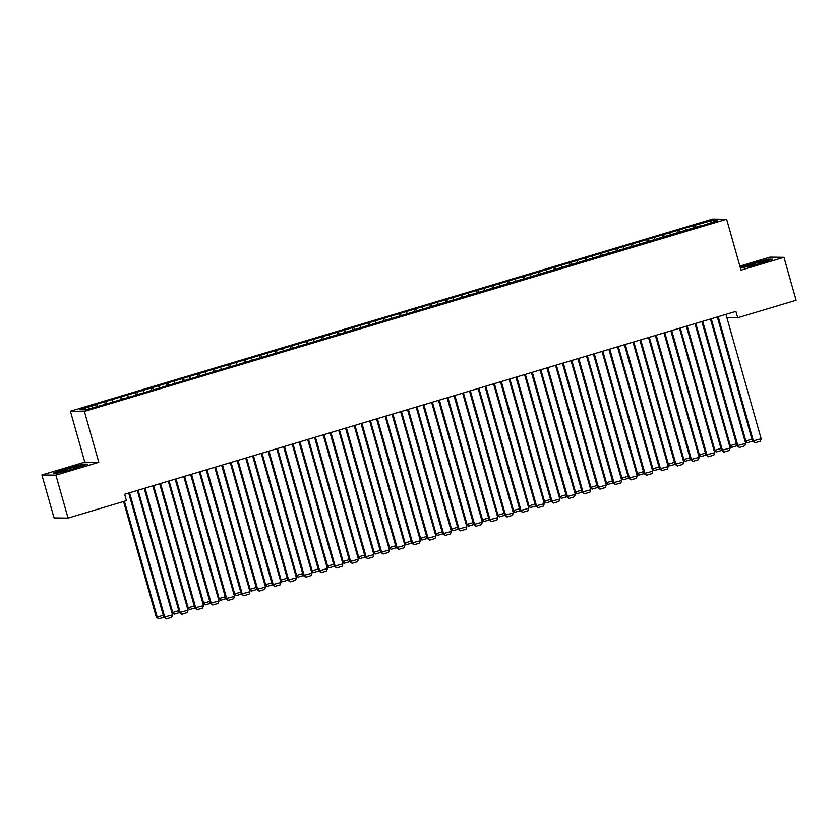 <?xml version="1.0" encoding="UTF-8"?>
<svg xmlns="http://www.w3.org/2000/svg" width="838" height="838" viewBox="0 0 838 838"><rect width="100%" height="100%" fill="white"/><g stroke="black" fill="none" stroke-linecap="round" stroke-linejoin="round"><path stroke-width="1.26" d="M41.9 474.968L55.895 475.156L98.811 462.314L84.806 462.126L41.9 474.968L54.051 517.915L68.056 518.104L126.454 500.632L124.653 494.263L735.9 311.369L737.702 317.738L796.1 300.255L783.949 257.308L769.944 257.119L739.891 266.117M84.806 462.126L70.402 411.217L712.635 219.053L726.63 219.242L84.397 411.416L70.402 411.217M710.896 222.678L711.609 220.645L693.225 225.726L188.236 376.817L95.302 404.628L96.642 404.649L97.459 406.231M711.609 220.645L717.433 220.719L700.411 226.229M96.642 404.649L79.6 409.751L85.424 409.824L103.807 404.744L700.4 225.82M105.934 401.873L106.939 403.811M112.135 400.019L112.952 401.591M121.426 397.233L122.432 399.171M127.617 395.379L128.444 396.961M136.919 392.603L137.924 394.541M143.109 390.749L143.927 392.32M152.411 387.963L153.417 389.9M158.602 386.109L159.419 387.69M167.893 383.333L168.909 385.271M174.095 381.479L174.912 383.05M183.386 378.692L184.391 380.63M189.587 376.838L190.404 378.42M198.878 374.062L199.884 376M205.069 372.208L205.897 373.779M214.371 369.422L215.376 371.36M220.562 367.568L221.379 369.149M229.863 364.792L230.869 366.73M236.054 362.938L236.871 364.509M245.345 360.151L246.362 362.089M251.547 358.297L252.364 359.879M260.838 355.522L261.844 357.459M267.039 353.667L267.856 355.239M276.331 350.881L277.336 352.829M282.521 349.027L283.349 350.609M291.823 346.251L292.829 348.189M298.014 344.397L298.831 345.968M307.316 341.611L308.321 343.559M313.506 339.757L314.323 341.338M322.798 336.981L323.814 338.919M328.999 335.127L329.816 336.698M338.29 332.34L339.296 334.289M344.491 330.486L345.308 332.068M353.783 327.71L354.788 329.648M359.973 325.856L360.801 327.428M369.275 323.07L370.281 325.018M375.466 321.216L376.283 322.798M384.768 318.44L385.773 320.378M390.958 316.586L391.775 318.157M400.25 313.8L401.266 315.748M406.451 311.946L407.268 313.527M415.742 309.17L416.748 311.108M421.943 307.316L422.761 308.897M431.235 304.529L432.24 306.478M437.426 302.686L438.253 304.257M446.727 299.899L447.733 301.837M452.918 298.045L453.735 299.627M462.22 295.269L463.225 297.207M468.411 293.415L469.228 294.986M477.702 290.629L478.708 292.567M483.903 288.775L484.72 290.357M493.194 285.999L494.2 287.937M499.396 284.145L500.213 285.716M508.687 281.359L509.693 283.296M514.878 279.504L515.705 281.086M524.179 276.729L525.185 278.666M530.37 274.874L531.187 276.446M539.662 272.088L540.678 274.026M545.863 270.234L546.68 271.816M555.154 267.458L556.16 269.396M561.355 265.604L562.172 267.175M570.647 262.818L571.652 264.756M576.848 260.964L577.665 262.545M586.139 258.188L587.145 260.126M592.33 256.334L593.157 257.905M601.632 253.547L602.637 255.496M607.822 251.693L608.639 253.275M617.114 248.917L618.13 250.855M623.315 247.063L624.132 248.635M632.606 244.277L633.612 246.225M638.807 242.423L639.624 244.005M648.099 239.647L649.104 241.585M654.3 237.793L655.117 239.364M663.591 235.007L664.597 236.955M669.782 233.153L670.61 234.734M679.084 230.377L680.089 232.315M685.275 228.523L686.092 230.094M694.566 225.736L695.582 227.685M55.895 475.156L68.056 518.104M726.63 219.242L741.033 270.15L783.949 257.308M98.811 462.314L84.397 411.416M726.86 317.592L737.702 317.738M740.467 268.129L759.637 263.719L772.468 259.214L768.257 259.162L751.204 263.603L740.268 267.437M87.487 464.168L83.266 464.116L66.212 468.557L53.37 473.061L57.592 473.114L74.645 468.672L87.487 464.168M693.225 225.726L693.927 228.177M677.733 230.356L678.434 232.807M662.25 234.996L662.942 237.447M646.758 239.626L647.449 242.077M631.265 244.267L631.957 246.718M615.773 248.896L616.475 251.348M600.28 253.537L600.982 255.988M584.798 258.167L585.49 260.618M569.306 262.797L569.997 265.258M553.813 267.437L554.505 269.888M538.321 272.067L539.023 274.529M522.828 276.708L523.53 279.159M507.346 281.338L508.038 283.799M491.854 285.978L492.545 288.429M476.361 290.608L477.052 293.07M460.869 295.248L461.57 297.7M445.387 299.878L446.078 302.34M429.894 304.519L430.585 306.97M414.401 309.149L415.093 311.61M398.909 313.789L399.6 316.24M383.416 318.419L384.118 320.87M367.934 323.059L368.626 325.511M352.442 327.689L353.133 330.141M336.949 332.33L337.641 334.781M321.457 336.96L322.148 339.411M305.964 341.6L306.666 344.051M290.482 346.23L291.174 348.681M274.99 350.871L275.681 353.322M259.497 355.501L260.189 357.952M244.005 360.131L244.696 362.592M228.512 364.771L229.214 367.222M213.03 369.401L213.721 371.863M197.538 374.041L198.229 376.492M182.045 378.671L182.736 381.133M166.553 383.312L167.244 385.763M151.06 387.942L151.762 390.403M135.578 392.582L136.269 395.033M120.085 397.212L120.777 399.674M104.593 401.852L105.284 404.304M725.949 314.355L761.155 438.777L752.461 441.081L754.87 442.82L753.414 441.102L718.197 316.67M717.328 316.932L752.461 441.081M761.155 438.777L760.296 441.197L754.87 442.82M744.982 440.987L745.841 440.998L711.253 318.744M752.534 441.144L747.307 442.715L745.841 440.998L751.927 439.175M747.307 442.715L745.003 441.071M710.456 318.985L745.663 443.417L736.979 445.722L739.388 447.45L737.922 445.732L702.715 321.3M701.846 321.562L736.979 445.722M745.663 443.417L744.804 445.826L739.388 447.45M694.964 323.615L730.181 448.047L721.487 450.352L723.896 452.08L722.429 450.373L687.223 325.94M686.353 326.202L721.487 450.352M730.181 448.047L729.311 450.467L723.896 452.08M729.489 445.617L730.359 445.627L695.76 323.384M737.052 445.785L731.815 447.345L730.359 445.627L736.434 443.815M731.815 447.345L729.51 445.701M713.997 450.257L714.866 450.268L680.267 328.014M721.56 450.415L716.322 451.986L714.866 450.268L720.942 448.445M716.322 451.986L714.018 450.341M748.02 266.599A10.768 0.723 -15.8 0 0 758.893 263.729A10.768 0.723 -15.8 0 0 765.817 261.142A10.768 0.723 -15.8 0 0 762.999 261.351A10.768 0.723 -15.8 0 0 751.005 264.567A10.768 0.723 -15.8 0 0 745.233 266.966A10.768 0.723 -15.8 0 0 748.02 266.599M740.373 267.793L751.424 263.918L767.943 259.612L771.201 259.665M63.028 471.564A10.768 0.723 -15.8 0 0 73.912 468.683A10.768 0.723 -15.8 0 0 80.836 466.106A10.768 0.723 -15.8 0 0 78.007 466.305A10.768 0.723 -15.8 0 0 66.024 469.531A10.768 0.723 -15.8 0 0 60.252 471.93A10.768 0.723 -15.8 0 0 63.028 471.564M54.47 473.072L66.432 468.882L82.962 464.577L86.22 464.619M679.471 328.255L714.688 452.688L705.994 454.992L708.403 456.72L706.937 455.003L671.73 330.57M670.861 330.832L705.994 454.992M714.688 452.688L713.829 455.097L708.403 456.72M663.989 332.885L699.196 457.318L690.502 459.622L692.911 461.35L691.455 459.643L656.238 335.21M655.368 335.462L690.502 459.622M699.196 457.318L698.337 459.737L692.911 461.35M698.504 454.887L699.374 454.898L664.785 332.655M706.067 455.055L700.84 456.616L699.374 454.898L705.449 453.086M700.84 456.616L698.536 454.971M683.012 459.528L683.881 459.538L649.293 337.285M690.575 459.685L685.348 461.256L683.881 459.538L689.967 457.716M685.348 461.256L683.043 459.612M648.497 337.525L683.703 461.958L675.009 464.262L677.418 465.991L675.962 464.273L640.745 339.84M639.876 340.102L675.009 464.262M683.703 461.958L682.844 464.367L677.418 465.991M667.53 464.158L668.389 464.168L633.8 341.925M675.082 464.325L669.855 465.886L668.389 464.168L674.475 462.356M669.855 465.886L667.551 464.242M633.004 342.155L668.211 466.588L659.527 468.892L661.936 470.621L660.47 468.913L625.263 344.481M624.394 344.732L659.527 468.892M668.211 466.588L667.352 469.008L661.936 470.621M652.037 468.798L652.907 468.809L618.308 346.555M659.6 468.955L654.363 470.527L652.907 468.809L658.982 466.986M654.363 470.527L652.058 468.882M617.512 346.796L652.729 471.228L644.034 473.533L646.444 475.261L644.977 473.543L609.771 349.111M608.901 349.373L644.034 473.533M652.729 471.228L651.859 473.638L646.444 475.261M636.545 473.428L637.414 473.439L602.815 351.195M644.108 473.596L638.881 475.156L637.414 473.439L643.49 471.626M638.881 475.156L636.566 473.512M602.019 351.426L637.236 475.858L628.542 478.163L630.951 479.891L629.485 478.173L594.278 353.751M593.409 354.003L628.542 478.163M637.236 475.858L636.377 478.268L630.951 479.891M621.052 478.069L621.922 478.079L587.333 355.825M628.615 478.226L623.388 479.797L621.922 478.079L627.997 476.256M623.388 479.797L621.084 478.152M586.537 356.066L621.744 480.499L613.049 482.803L615.459 484.532L614.003 482.814L578.786 358.381M577.916 358.643L613.049 482.803M621.744 480.499L620.885 482.908L615.459 484.532M605.56 482.698L606.429 482.709L571.841 360.466M613.123 482.866L607.896 484.427L606.429 482.709L612.515 480.886M607.896 484.427L605.591 482.782M571.045 360.696L606.251 485.129L597.557 487.433L599.966 489.162L598.51 487.444L563.293 363.022M562.424 363.273L597.557 487.433M606.251 485.129L605.392 487.538L599.966 489.162M590.078 487.339L590.937 487.349L556.348 365.096M597.63 487.496L592.403 489.057L590.937 487.349L597.023 485.527M592.403 489.057L590.099 487.423M555.552 365.337L590.759 489.769L582.075 492.074L584.484 493.802L583.018 492.084L547.811 367.652M546.942 367.913L582.075 492.074M590.759 489.769L589.9 492.178L584.484 493.802M574.585 491.969L575.455 491.979L540.856 369.736M582.148 492.136L576.911 493.697L575.455 491.979L581.53 490.157M576.911 493.697L574.606 492.053M540.06 369.967L575.277 494.399L566.582 496.704L568.992 498.432L567.525 496.714L532.319 372.292M531.449 372.543L566.582 496.704M575.277 494.399L574.407 496.808L568.992 498.432M559.093 496.599L559.962 496.62L525.363 374.366M566.656 496.766L561.429 498.327L559.962 496.62L566.038 494.797M561.429 498.327L559.114 496.693M524.567 374.607L559.784 499.039L551.09 501.344L553.499 503.072L552.033 501.354L516.826 376.922M515.957 377.184L551.09 501.344M559.784 499.039L558.925 501.449L553.499 503.072M543.6 501.239L544.47 501.25L509.881 378.996M551.163 501.407L545.936 502.968L544.47 501.25L550.556 499.427M545.936 502.968L543.632 501.323M509.085 379.237L544.291 503.669L535.597 505.974L538.006 507.702L536.55 505.984L501.334 381.552M500.464 381.814L535.597 505.974M544.291 503.669L543.433 506.079L538.006 507.702M528.108 505.869L528.977 505.89L494.389 383.636M535.671 506.037L530.444 507.598L528.977 505.89L535.063 504.067M530.444 507.598L528.139 505.963M493.592 383.877L528.799 508.31L520.105 510.614L522.514 512.343L521.058 510.625L485.841 386.192M484.972 386.454L520.105 510.614M528.799 508.31L527.94 510.719L522.514 512.343M512.626 510.51L513.485 510.52L478.896 388.266M520.178 510.667L514.951 512.238L513.485 510.52L519.57 508.697M514.951 512.238L512.647 510.593M478.1 388.507L513.306 512.94L504.623 515.244L507.032 516.973L505.565 515.255L470.359 390.822M469.49 391.084L504.623 515.244M513.306 512.94L512.447 515.349L507.032 516.973M497.133 515.14L498.002 515.15L463.404 392.907M504.696 515.307L499.458 516.868L498.002 515.15L504.078 513.338M499.458 516.868L497.154 515.234M462.607 393.148L497.824 517.58L489.13 519.885L491.539 521.613L490.073 519.895L454.866 395.463M453.997 395.725L489.13 519.885M497.824 517.58L496.955 519.989L491.539 521.613M481.641 519.78L482.51 519.79L447.911 397.537M489.203 519.937L483.976 521.508L482.51 519.79L488.585 517.968M483.976 521.508L481.661 519.864M447.115 397.778L482.332 522.21L473.638 524.515L476.047 526.243L474.58 524.525L439.374 400.093M438.504 400.355L473.638 524.515M482.332 522.21L481.473 524.619L476.047 526.243M466.148 524.41L467.017 524.42L432.429 402.177M473.711 524.578L468.484 526.138L467.017 524.42L473.103 522.608M468.484 526.138L466.179 524.504M431.633 402.418L466.839 526.84L458.145 529.145L460.554 530.883L459.098 529.166L423.881 404.733M423.012 404.995L458.145 529.145M466.839 526.84L465.98 529.26L460.554 530.883M450.655 529.05L451.525 529.061L416.936 406.807M458.218 529.207L452.991 530.779L451.525 529.061L457.611 527.238M452.991 530.779L450.687 529.134M416.14 407.048L451.347 531.481L442.653 533.785L445.062 535.513L443.606 533.796L408.389 409.363M407.519 409.625L442.653 533.785M451.347 531.481L450.488 533.89L445.062 535.513M435.173 533.68L436.032 533.691L401.444 411.448M442.726 533.848L437.499 535.409L436.032 533.691L442.118 531.879M437.499 535.409L435.194 533.775M400.648 411.688L435.854 536.111L427.171 538.415L429.58 540.154L428.113 538.436L392.907 414.003M392.037 414.265L427.171 538.415M435.854 536.111L434.995 538.53L429.58 540.154M419.681 538.321L420.55 538.331L385.951 416.077M427.244 538.478L422.006 540.049L420.55 538.331L426.626 536.509M422.006 540.049L419.702 538.405M385.155 416.318L420.372 540.751L411.678 543.055L414.087 544.784L412.621 543.066L377.414 418.633M376.545 418.895L411.678 543.055M420.372 540.751L419.503 543.16L414.087 544.784M404.188 542.951L405.058 542.961L370.459 420.718M411.751 543.118L406.524 544.679L405.058 542.961L411.133 541.149M406.524 544.679L404.209 543.045M369.663 420.959L404.88 545.381L396.185 547.685L398.595 549.414L397.128 547.706L361.922 423.274M361.052 423.536L396.185 547.685M404.88 545.381L404.021 547.801L398.595 549.414M354.181 425.589L389.387 550.021L380.693 552.326L383.102 554.054L381.646 552.336L346.429 427.904M345.56 428.166L380.693 552.326M389.387 550.021L388.528 552.431L383.102 554.054M338.688 430.219L373.895 554.651L365.211 556.956L367.61 558.684L366.154 556.977L330.937 432.544M330.067 432.806L365.211 556.956M373.895 554.651L373.036 557.071L367.61 558.684M323.196 434.859L358.402 559.292L349.718 561.596L352.128 563.325L350.661 561.607L315.455 437.174M314.585 437.436L349.718 561.596M358.402 559.292L357.543 561.701L352.128 563.325M307.703 439.489L342.92 563.922L334.226 566.226L336.635 567.955L335.169 566.247L299.962 441.815M299.093 442.066L334.226 566.226M342.92 563.922L342.051 566.341L336.635 567.955M292.211 444.13L327.428 568.562L318.733 570.867L321.143 572.595L319.676 570.877L284.47 446.445M283.6 446.706L318.733 570.867M327.428 568.562L326.569 570.971L321.143 572.595M276.729 448.759L311.935 573.192L303.241 575.497L305.65 577.225L304.194 575.507L268.977 451.085M268.108 451.336L303.241 575.497M311.935 573.192L311.076 575.601L305.65 577.225M388.696 547.591L389.565 547.602L354.977 425.348M396.259 547.748L391.032 549.319L389.565 547.602L395.651 545.779M391.032 549.319L388.727 547.675M373.214 552.221L374.073 552.232L339.484 429.988M380.766 552.389L375.539 553.949L374.073 552.232L380.159 550.419M375.539 553.949L373.235 552.305M357.721 556.861L358.58 556.872L323.992 434.618M365.274 557.019L360.047 558.59L358.58 556.872L364.666 555.049M360.047 558.59L357.742 556.945M342.229 561.491L343.098 561.502L308.499 439.259M349.792 561.659L344.554 563.22L343.098 561.502L349.174 559.69M344.554 563.22L342.25 561.575M326.736 566.132L327.606 566.142L293.007 443.889M334.299 566.289L329.072 567.86L327.606 566.142L333.681 564.32M329.072 567.86L326.757 566.216M311.244 570.762L312.113 570.772L277.525 448.529M318.807 570.929L313.58 572.49L312.113 570.772L318.199 568.96M313.58 572.49L311.275 570.846M295.762 575.402L296.621 575.413L262.032 453.159M303.314 575.559L298.087 577.131L296.621 575.413L302.707 573.59M298.087 577.131L295.783 575.486M261.236 453.4L296.443 577.832L287.759 580.137L290.168 581.865L288.701 580.147L253.485 455.715M252.626 455.977L287.759 580.137M296.443 577.832L295.584 580.242L290.168 581.865M280.269 580.032L281.128 580.043L246.54 457.799M287.822 580.2L282.595 581.761L281.128 580.043L287.214 578.22M282.595 581.761L280.29 580.116M245.744 458.03L280.95 582.462L272.266 584.767L274.675 586.495L273.209 584.777L238.002 460.355M237.133 460.607L272.266 584.767M280.95 582.462L280.091 584.872L274.675 586.495M264.777 584.673L265.646 584.683L231.047 462.429M272.34 584.83L267.102 586.401L265.646 584.683L271.721 582.86M267.102 586.401L264.798 584.756M230.251 462.67L265.468 587.103L256.774 589.407L259.183 591.136L257.716 589.418L222.51 464.985M221.641 465.247L256.774 589.407M265.468 587.103L264.599 589.512L259.183 591.136M249.284 589.303L250.153 589.313L215.555 467.07M256.847 589.47L251.62 591.031L250.153 589.313L256.229 587.49M251.62 591.031L249.305 589.386M214.758 467.3L249.975 591.733L241.281 594.037L243.69 595.766L242.224 594.048L207.017 469.626M206.148 469.877L241.281 594.037M249.975 591.733L249.116 594.142L243.69 595.766M233.792 593.933L234.661 593.953L200.073 471.7M241.354 594.1L236.127 595.661L234.661 593.953L240.747 592.131M236.127 595.661L233.823 594.027M199.276 471.941L234.483 596.373L225.789 598.678L228.198 600.406L226.742 598.688L191.525 474.256M190.655 474.518L225.789 598.678M234.483 596.373L233.624 598.782L228.198 600.406M218.309 598.573L219.168 598.583L184.58 476.33M225.862 598.741L220.635 600.301L219.168 598.583L225.254 596.761M220.635 600.301L218.33 598.657M183.784 476.571L218.99 601.003L210.307 603.308L212.716 605.036L211.249 603.318L176.032 478.886M175.173 479.147L210.307 603.308M218.99 601.003L218.131 603.412L212.716 605.036M202.817 603.203L203.686 603.224L169.087 480.97M210.369 603.37L205.142 604.931L203.686 603.224L209.762 601.401M205.142 604.931L202.838 603.297M168.291 481.211L203.498 605.644L194.814 607.948L197.223 609.676L195.757 607.959L160.55 483.526M159.681 483.788L194.814 607.948M203.498 605.644L202.639 608.053L197.223 609.676M187.324 607.843L188.194 607.854L153.595 485.6M194.887 608.011L189.65 609.572L188.194 607.854L194.269 606.031M189.65 609.572L187.345 607.927M152.799 485.841L188.016 610.274L179.322 612.578L181.731 614.306L180.264 612.588L145.058 488.156M144.188 488.418L179.322 612.578M188.016 610.274L187.157 612.683L181.731 614.306M171.832 612.473L172.701 612.494L138.102 490.24M179.395 612.641L174.168 614.202L172.701 612.494L178.777 610.672M174.168 614.202L171.853 612.568M137.306 490.481L172.523 614.914L163.829 617.218L166.238 618.947L164.772 617.229L129.565 492.796M128.696 493.058L163.829 617.218M172.523 614.914L171.664 617.323L166.238 618.947M123.553 501.501L156.266 617.114L157.209 617.124L124.422 501.239M163.902 617.271L158.675 618.842L157.209 617.124L163.295 615.302M158.675 618.842L156.266 617.114"/></g></svg>
